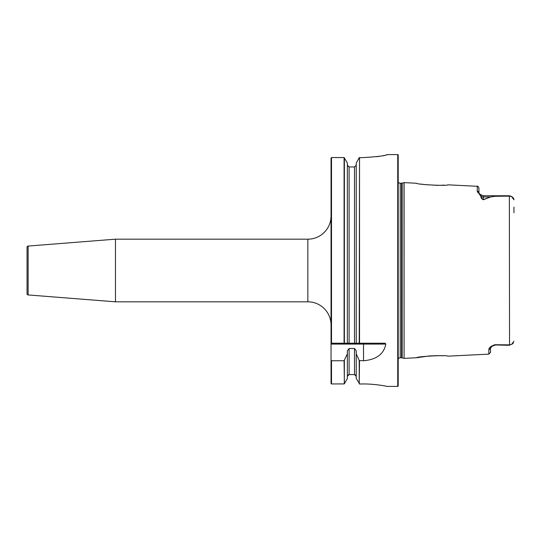 <?xml version="1.0" encoding="UTF-8"?>
<svg xmlns="http://www.w3.org/2000/svg" width="541" height="541" viewBox="0 0 541 541"><rect width="100%" height="100%" fill="white"/><g stroke="black" fill="none" stroke-linecap="round" stroke-linejoin="round"><path stroke-width="0.81" d="M28.118 294.94A1.163 1.163 0 0 1 27.05 293.783L27.05 247.217A1.163 1.163 0 0 1 28.118 246.06L28.118 294.94L115.47 301.817L307.849 301.817A23.195 23.195 0 0 1 331.045 325.013M307.849 301.817L307.849 239.183A23.195 23.195 0 0 0 331.045 215.987M488.868 349.418C488.976 347.667 490.991 346.098 494.927 344.718L492.425 346.03L490.518 347.843A1.738 1.643 180 0 1 488.868 349.418L488.868 354.125L447.792 356.181C447.982 354.822 416.374 356.451 416.631 357.743L404.086 358.372L404.086 182.628L416.631 183.257C416.421 184.555 448.022 186.172 447.792 184.819L477.27 186.293C477.568 185.813 478.122 186.388 478.92 188.031L478.92 192.833A1.738 1.637 180 0 0 477.27 191.223L477.27 186.293M416.631 357.743L429.243 355.958M429.426 355.944L437.994 355.633M440.658 355.687L442.984 355.789M404.086 182.628L402.166 183.129A2.32 2.32 0 0 1 401.564 183.21L400.225 183.21A2.32 2.32 0 0 1 398.196 182.013M404.086 358.372L403.999 182.642M398.196 358.987A2.32 2.32 0 0 1 400.225 357.79L401.564 357.79A2.32 2.32 0 0 1 402.166 357.872L403.999 358.358M344.387 360.529L344.272 383.914L331.505 383.961L331.045 383.501L331.505 383.961L344.272 383.914L347.369 378.497L347.369 353.78L344.083 360.752L331.505 360.752L331.045 360.15L331.045 343.224L385.111 343.224L385.821 344.09C383.88 354.085 376.448 359.637 363.518 360.752L359.224 360.529L356.242 353.78L356.242 378.497L359.772 384.036C373.56 383.413 387.478 386.457 387.092 386.402L397.736 386.402A0.467 0.467 0 0 0 398.196 385.936L398.196 155.064A0.467 0.467 0 0 0 397.736 154.598L387.113 154.598M307.849 239.183L115.47 239.183L115.47 301.817M28.118 246.06L115.47 239.183M494.927 344.718L509.541 344.86L511.603 344.407L513.95 341.222M513.882 199.149L513.95 199.785L511.603 196.593L509.541 196.14L494.927 196.282L490.504 197.005L483.417 199.751C481.646 198.966 480.854 197.911 481.05 196.579L477.27 191.223M386.714 154.936L387.113 154.625C385.74 155.72 377.875 156.701 363.518 157.559L359.224 157.729L356.242 163.037L356.242 343.224M331.505 360.752L331.505 383.961L331.045 383.501L331.045 360.15M344.387 157.729L344.387 343.224L347.369 343.224L347.369 163.044L344.083 157.559L344.083 343.224L331.045 343.224L331.045 158.019L331.505 157.559L331.045 158.019L331.505 157.559L331.505 343.224M344.083 157.559L331.505 157.559L331.045 158.019M356.242 353.78L356.242 350.872L354.504 348.505L349.107 348.505L347.369 350.872L347.369 353.78M348.438 374.724L347.369 376.367L349.107 374.582L354.504 374.582L356.242 376.367L355.525 374.927M347.87 166.425L347.369 165.174L349.107 166.959L354.504 166.959L356.242 165.174L354.504 166.959L354.504 343.224M331.505 383.961L331.045 383.501L331.045 372.336M359.67 384.015L359.224 383.785L359.224 360.529M376.658 156.707L380.208 156.18M383.15 155.639L384.32 155.389M386.098 154.969L386.653 154.807M344.387 383.785L344.083 360.752M357.919 160.048L359.528 157.559L359.528 343.224M349.107 166.959L349.107 343.224L359.224 343.224L359.528 157.559M359.528 360.752L359.224 383.785M490.504 197.005A1.738 1.393 46.8 0 0 490.423 196.985L483.329 196.985L483.329 195.747L480.232 194.476L481.632 196.681C481.443 197.857 482.011 198.851 483.329 199.663L490.423 196.985L494.927 196.282M483.329 195.747L509.352 195.754L494.927 196.146M509.352 195.754L510.122 196.058L509.352 195.754L510.122 196.058L509.352 195.754L510.122 196.058L509.352 195.754L509.541 344.86L509.352 345.246L494.927 344.935L506.89 345.253M510.122 344.942L509.352 345.246M513.95 207.068L513.95 212.769M477.27 191.23L477.656 192.4M444.1 185.137L440.645 185.313M437.912 185.367L425.098 184.623M423.867 184.467L421.459 184.116M511.935 196.748L512.347 196.998M512.983 197.519L513.822 198.899M513.395 342.987L512.354 344.002M490.518 347.836L490.518 352.387L488.868 354.125M490.511 347.856L492.425 346.03L494.927 345.253M481.05 196.579A1.738 1.522 172.2 0 1 481.632 196.681A4.409 3.929 0 0 0 483.329 196.985L483.329 199.663A1.738 0.717 76.7 0 1 483.417 199.751M402.166 357.872L402.166 183.129M401.564 357.79L401.564 183.21M400.225 357.79L400.225 183.21M397.736 386.402L397.736 154.598M349.107 374.582L349.107 348.505M354.504 374.582L354.504 348.505M363.518 360.752L363.518 344.09L331.045 344.09M385.821 344.09L363.518 344.09L363.518 343.224M510.062 195.889L511.603 196.593M480.239 194.483L479.069 193.13"/></g></svg>
